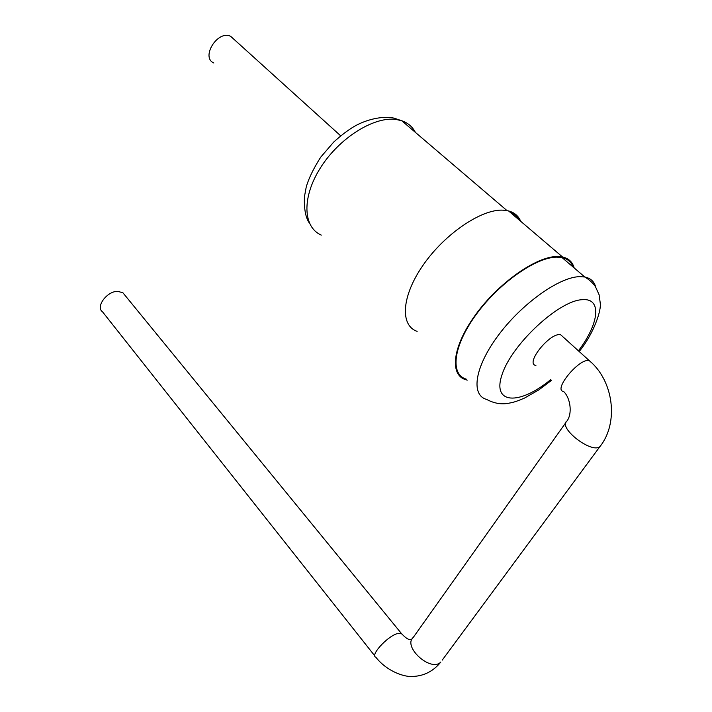 <?xml version="1.0" encoding="UTF-8"?>
<svg xmlns="http://www.w3.org/2000/svg" width="712" height="712" viewBox="0 0 712 712"><rect width="100%" height="100%" fill="white"/><g stroke="black" fill="none" stroke-linecap="round" stroke-linejoin="round"><path stroke-width="1.07" d="M124.6 294.848L122.873 292.73L117.649 291.333C106.844 291.172 95.248 307.068 102.573 311.874L374.823 655.939M535.905 365.461C524.548 363.859 550.394 331.694 560.718 334.8L563.156 337.007M466.262 379.149C450.002 374.468 452.983 346.361 475.945 314.837C498.72 283.296 536.154 256.979 556.9 257.148L562.097 257.628C567.642 258.874 571.327 262.025 573.151 267.071M467.241 380.128L465.746 379.719C449.334 374.984 452.334 346.602 475.545 314.757C498.551 282.887 536.376 256.311 557.327 256.498L562.542 256.979C568.666 258.367 572.537 262.025 574.166 267.926M417.125 331.374C399.993 325.517 401.31 296.53 423.053 265.238C444.591 233.919 481.606 208.839 503.162 210.156L508.555 210.93C514.411 212.523 518.469 215.976 520.712 221.299M509.97 212.131C514.189 213.689 517.321 216.359 519.368 220.15M213.849 62.985C200.401 57.432 217.828 29.593 230.688 36.348L234.292 39.614M402.227 634.49L401.203 633.235L396.575 633.822C386.144 637.471 370.107 655.574 375.811 657.185C387.017 671.612 405.199 677.628 413.699 676.4C424.539 675.75 433.581 670.962 440.817 662.044C431.018 672.591 402.36 646.665 413.289 637.382L565.942 422.438M442.232 660.122L601.133 444.955M566.983 420.979C557.416 427.449 591.948 454.309 600.02 446.486C619.013 422.688 613.628 380.653 589.198 360.557C579.221 357.878 552.574 390.345 563.637 391.511C570.508 397.955 572.537 413.725 566.983 420.979M591.503 362.657L560.718 334.8M550.857 379.505C519.751 405.377 491.52 404.736 502.138 374.343C511.955 344.127 559.24 300.224 582.505 299.672C602.388 297.999 598.917 324.102 578.411 350.802M551.658 380.252L538.868 389.865L524.602 398.026C514.571 402.342 512.782 402.369 508.546 403.259C501.355 404.647 494.066 403.375 486.67 399.432C470.748 395.24 474.459 367.419 498.053 335.681C521.451 303.926 559.205 276.977 579.675 276.648L584.783 276.995C590.559 278.178 594.191 281.507 595.686 286.981M321.299 235.111C303.143 227.359 301.514 197.82 320.311 168.059C338.894 138.244 373.845 116.207 396.095 119.465L401.755 120.746C407.932 122.891 412.479 126.772 415.399 132.396M122.873 292.73L401.203 633.235C408.652 641.476 410.753 639.367 411.42 639.34L412.15 638.878M562.097 257.628L584.783 276.995C588.993 279.478 592.526 282.637 595.365 286.482L599.095 294.75L600.261 303.196C601.435 310.076 594.146 333.074 579.203 351.514M562.542 256.979L508.555 210.93M506.988 210.583L401.755 120.746L394.181 118.183C382.816 115.504 365.986 119.572 354.113 126.514C348.141 130.02 341.36 135.182 333.759 142L320.738 157.13C313.369 168.771 308.536 178.756 306.222 187.069L304.433 196.761C303.971 208.928 305.626 217.703 309.4 223.105M340.674 135.814L230.688 36.348"/></g></svg>
